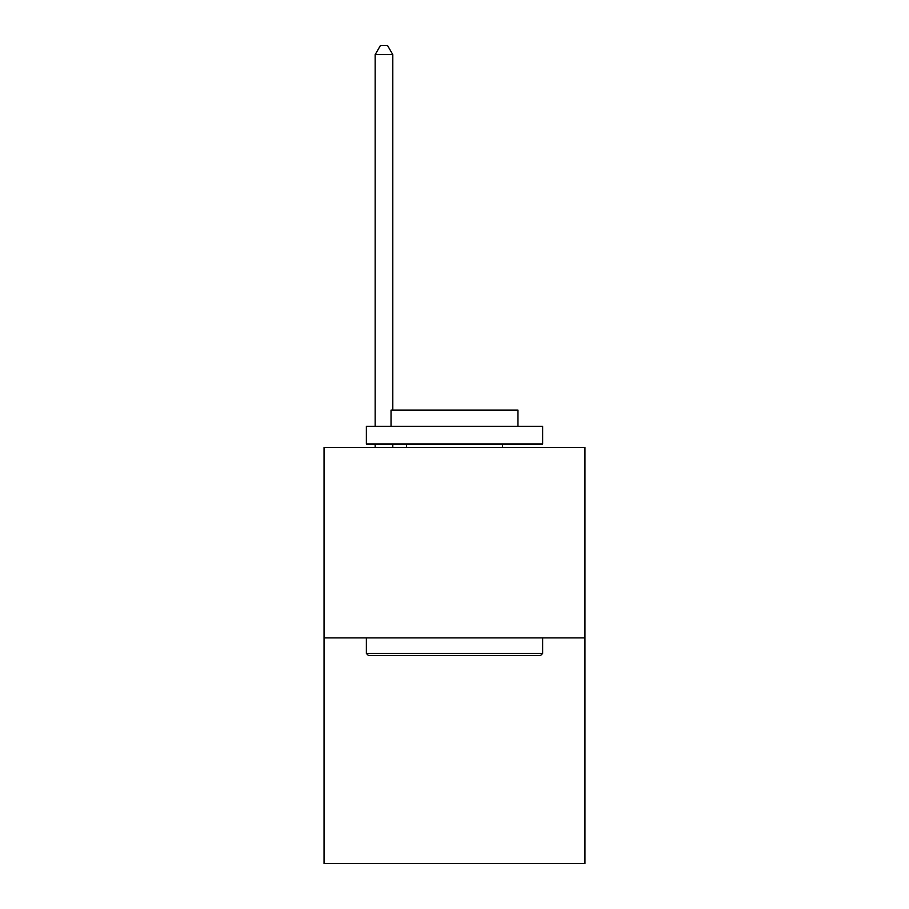 <?xml version="1.0" encoding="UTF-8"?>
<svg xmlns="http://www.w3.org/2000/svg" width="909" height="909" viewBox="0 0 909 909"><rect width="100%" height="100%" fill="white"/><g stroke="black" fill="none" stroke-linecap="round" stroke-linejoin="round"><path stroke-width="1.36" d="M584.953 637.902L584.953 447.523L324.047 447.523L324.047 863.55L584.953 863.55L584.953 637.902L324.047 637.902M540.525 655.537L368.475 655.537L366.361 653.423L542.639 653.423L540.525 655.537M366.361 426.366L542.639 426.366L542.639 443.99L366.361 443.99L366.361 426.366M517.96 426.366L517.96 410.152L391.04 410.152L391.04 426.366M366.361 637.902L366.361 653.423M542.639 637.902L542.639 653.423M406.55 443.99L406.55 447.523M502.45 443.99L502.45 447.523M392.802 410.152L392.802 54.62L375.167 54.62L375.167 426.366M375.167 443.99L375.167 447.523M392.802 443.99L392.802 447.523M375.167 54.62L380.462 45.45L387.507 45.45L392.802 54.62"/></g></svg>
